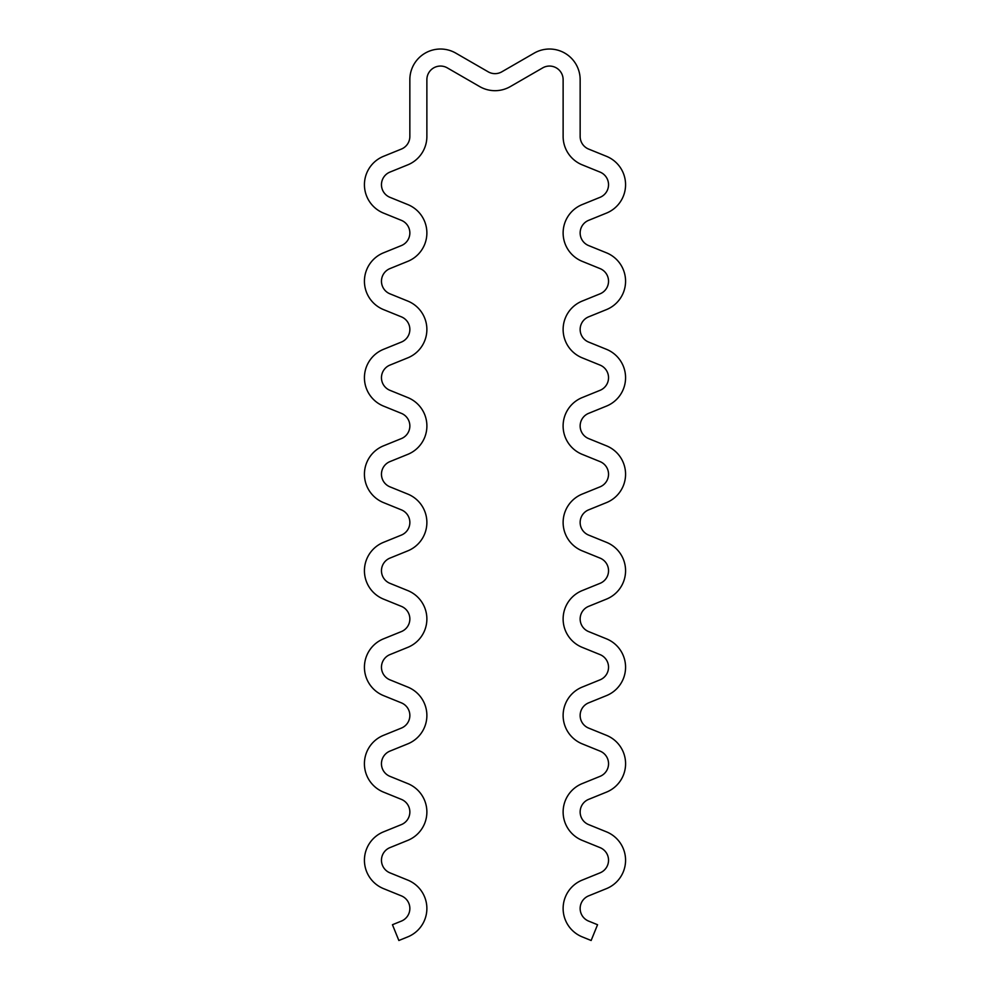 <?xml version="1.0" encoding="UTF-8"?>
<svg xmlns="http://www.w3.org/2000/svg" width="990" height="990" viewBox="0 0 990 990"><rect width="100%" height="100%" fill="white"/><g stroke="black" fill="none" stroke-linecap="round" stroke-linejoin="round"><path stroke-width="1.49" d="M534.167 53.138L501.806 71.825A13.625 13.625 0 0 1 488.194 71.825L455.833 53.138A30.653 30.653 0 0 0 409.848 79.683L409.848 136.459A13.625 13.625 0 0 1 401.358 149.082L383.551 156.309A30.653 30.653 0 0 0 383.551 213.11L401.358 220.337A13.625 13.625 0 0 1 401.358 245.582L383.551 252.809A30.653 30.653 0 0 0 383.551 309.61L401.358 316.837A13.625 13.625 0 0 1 401.358 342.082L383.551 349.309A30.653 30.653 0 0 0 383.551 406.11L401.358 413.35A13.625 13.625 0 0 1 401.358 438.595L383.551 445.822A30.653 30.653 0 0 0 383.551 502.623L401.358 509.85A13.625 13.625 0 0 1 401.358 535.095L383.551 542.322A30.653 30.653 0 0 0 383.551 599.123L401.358 606.35A13.625 13.625 0 0 1 401.358 631.595L383.551 638.822A30.653 30.653 0 0 0 383.551 695.624L401.358 702.851A13.625 13.625 0 0 1 401.358 728.096L383.551 735.323A30.653 30.653 0 0 0 383.551 792.136L401.358 799.363A13.625 13.625 0 0 1 401.358 824.608L383.551 831.835A30.653 30.653 0 0 0 383.551 888.636L401.358 895.863A13.625 13.625 0 0 1 401.358 921.108L392.448 924.722L398.859 940.5L407.756 936.887A30.653 30.653 0 0 0 407.756 880.085L389.961 872.858A13.625 13.625 0 0 1 389.961 847.613L407.756 840.386A30.653 30.653 0 0 0 407.756 783.585L389.961 776.358A13.625 13.625 0 0 1 389.961 751.101L407.756 743.874A30.653 30.653 0 0 0 407.756 687.072L389.961 679.845A13.625 13.625 0 0 1 389.961 654.6L407.756 647.373A30.653 30.653 0 0 0 407.756 590.572L389.961 583.345A13.625 13.625 0 0 1 389.961 558.1L407.756 550.873A30.653 30.653 0 0 0 407.756 494.072L389.961 486.845A13.625 13.625 0 0 1 389.961 461.6L407.756 454.373A30.653 30.653 0 0 0 407.756 397.559L389.961 390.332A13.625 13.625 0 0 1 389.961 365.087L407.756 357.86A30.653 30.653 0 0 0 407.756 301.059L389.961 293.832A13.625 13.625 0 0 1 389.961 268.587L407.756 261.36A30.653 30.653 0 0 0 407.756 204.559L389.961 197.332A13.625 13.625 0 0 1 389.961 172.087L407.756 164.86A30.653 30.653 0 0 0 426.876 136.459L426.876 79.683A13.625 13.625 0 0 1 447.319 67.889L479.667 86.575A30.653 30.653 0 0 0 510.333 86.575L542.681 67.889A13.625 13.625 0 0 1 563.124 79.683L563.124 136.459A30.653 30.653 0 0 0 582.244 164.86L600.039 172.087A13.625 13.625 0 0 1 600.039 197.332L582.244 204.559A30.653 30.653 0 0 0 582.244 261.36L600.039 268.587A13.625 13.625 0 0 1 600.039 293.832L582.244 301.059A30.653 30.653 0 0 0 582.244 357.86L600.039 365.087A13.625 13.625 0 0 1 600.039 390.332L582.244 397.559A30.653 30.653 0 0 0 582.244 454.373L600.039 461.6A13.625 13.625 0 0 1 600.039 486.845L582.244 494.072A30.653 30.653 0 0 0 582.244 550.873L600.039 558.1A13.625 13.625 0 0 1 600.039 583.345L582.244 590.572A30.653 30.653 0 0 0 582.244 647.373L600.039 654.6A13.625 13.625 0 0 1 600.039 679.845L582.244 687.072A30.653 30.653 0 0 0 582.244 743.874L600.039 751.101A13.625 13.625 0 0 1 600.039 776.358L582.244 783.585A30.653 30.653 0 0 0 582.244 840.386L600.039 847.613A13.625 13.625 0 0 1 600.039 872.858L582.244 880.085A30.653 30.653 0 0 0 582.244 936.887L591.141 940.5L597.552 924.722L588.642 921.108A13.625 13.625 0 0 1 588.642 895.863L606.449 888.636A30.653 30.653 0 0 0 606.449 831.835L588.642 824.608A13.625 13.625 0 0 1 588.642 799.363L606.449 792.136A30.653 30.653 0 0 0 606.449 735.323L588.642 728.096A13.625 13.625 0 0 1 588.642 702.851L606.449 695.624A30.653 30.653 0 0 0 606.449 638.822L588.642 631.595A13.625 13.625 0 0 1 588.642 606.35L606.449 599.123A30.653 30.653 0 0 0 606.449 542.322L588.642 535.095A13.625 13.625 0 0 1 588.642 509.85L606.449 502.623A30.653 30.653 0 0 0 606.449 445.822L588.642 438.595A13.625 13.625 0 0 1 588.642 413.35L606.449 406.11A30.653 30.653 0 0 0 606.449 349.309L588.642 342.082A13.625 13.625 0 0 1 588.642 316.837L606.449 309.61A30.653 30.653 0 0 0 606.449 252.809L588.642 245.582A13.625 13.625 0 0 1 588.642 220.337L606.449 213.11A30.653 30.653 0 0 0 606.449 156.309L588.642 149.082A13.625 13.625 0 0 1 580.152 136.459L580.152 79.683A30.653 30.653 0 0 0 534.167 53.138"/></g></svg>
